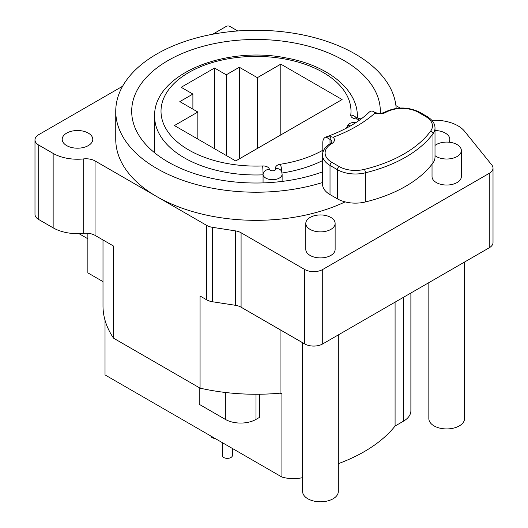 <?xml version="1.0" encoding="UTF-8"?>
<svg xmlns="http://www.w3.org/2000/svg" width="528" height="528" viewBox="0 0 528 528"><rect width="100%" height="100%" fill="white"/><g stroke="black" fill="none" stroke-linecap="round" stroke-linejoin="round"><path stroke-width="0.79" d="M302.617 477.635A25.502 14.725 180 0 1 281.919 477.048L105.019 374.913L105.019 320.219M410.883 293.02L410.883 410.81A25.502 14.725 180 0 1 403.412 421.219L395.083 426.03A153.001 88.334 180 0 1 338.316 463.67M210.837 436.003A5.102 2.944 0 0 0 212.276 437.672A5.102 2.944 0 0 0 215.167 438.504M222.235 442.583L222.235 455.42A5.102 2.944 0 0 0 223.727 457.505A5.102 2.944 0 0 0 229.284 458.139A5.102 2.944 0 0 0 232.432 455.42L232.432 448.477M259.611 394.238L259.611 417.318L256.007 419.397A21.674 12.514 180 0 1 225.35 419.397L199.208 404.303L199.208 387.644M87.859 233.29L87.859 272.87L103 281.615M281.919 477.048L281.919 393.763A25.502 14.725 180 0 1 280.064 393.162A153.001 88.334 180 0 1 200.066 388.146L113.593 338.217A153.001 88.334 180 0 1 103 305.923L103 239.969M280.064 393.162L280.064 329.703M345.114 201.887A140.257 80.975 180 0 1 156.829 196.614L206.699 225.403L206.699 299.838L200.066 296.01L200.066 388.146M322.549 182.523A140.257 80.975 180 0 1 115.751 111.243L115.751 139.352A140.257 80.975 180 0 0 156.829 196.614L95.04 160.934L95.04 235.369L113.593 246.081L113.593 338.217M206.699 299.838A12.751 7.359 0 0 0 212.414 301.745L235.369 305.296A12.751 7.359 0 0 1 241.085 307.204L304.689 343.919A12.751 7.359 0 0 0 322.72 343.919L489.278 247.764A12.751 7.359 0 0 0 493.013 242.557L493.013 168.122A12.751 7.359 0 0 0 491.819 165.007L464.561 131.267A33.152 19.14 0 0 0 431.818 120.278M38.722 219.516A12.751 7.359 180 0 1 34.987 214.309L34.987 139.874A12.751 7.359 0 0 0 38.722 145.081L53.15 153.41A34.426 19.873 0 0 0 83.714 158.902L83.714 233.336A34.426 19.873 0 0 1 53.15 227.845L38.722 219.516L38.722 145.081M95.04 235.369A12.751 7.359 0 0 0 83.714 233.336M66.673 145.603A15.299 8.831 0 0 0 83.345 147.517A15.299 8.831 0 0 0 92.789 139.352A15.299 8.831 0 0 0 88.308 133.109A15.299 8.831 0 0 0 71.636 131.195A15.299 8.831 0 0 0 62.192 139.352A15.299 8.831 0 0 0 66.673 145.603M395.921 105.62L400.105 108.035M206.699 225.403A12.751 7.359 0 0 0 212.414 227.311L235.369 230.861A12.751 7.359 0 0 1 241.085 232.762L304.689 269.485A12.751 7.359 0 0 0 322.72 269.485L489.278 173.323A12.751 7.359 0 0 0 493.013 168.122M449.011 142.184A15.299 8.831 0 0 0 449.816 139.352A15.299 8.831 0 0 0 445.335 133.109A15.299 8.831 0 0 0 435.006 130.522M305.804 223.417L305.804 249.447A14.665 8.468 0 0 0 314.86 257.268A14.665 8.468 0 0 0 330.838 255.433A14.665 8.468 0 0 0 335.128 249.447L335.128 223.417A14.665 8.468 0 0 0 326.08 215.596A14.665 8.468 0 0 0 310.101 217.43A14.665 8.468 180 0 0 305.804 223.417A14.665 8.468 180 0 0 314.86 231.238A14.665 8.468 180 0 0 330.838 229.403A14.665 8.468 0 0 0 335.128 223.417M435.006 155.661A14.665 8.468 180 0 0 457.057 156.532A14.665 8.468 0 0 0 461.353 150.546L461.353 176.57A14.665 8.468 180 0 1 457.057 182.556A14.665 8.468 180 0 1 441.078 184.391A14.665 8.468 180 0 1 432.029 176.57L432.029 164.201M122.608 86.242L38.722 134.666A12.751 7.359 0 0 0 34.987 139.874M212.692 34.228L226.255 26.4A2.548 1.472 0 0 1 229.858 26.4L237.752 30.961M95.04 160.934A12.751 7.359 0 0 0 83.714 158.902M115.751 111.243A140.257 80.975 180 0 1 156.829 53.988A140.257 80.975 0 0 1 307.402 35.904A140.257 80.975 0 0 1 396.172 108.412M380.266 113.362A124.318 71.775 0 0 0 380.318 111.243A124.318 71.775 0 0 0 303.58 44.933A124.318 71.775 0 0 0 168.102 60.496A124.318 71.775 180 0 0 131.69 111.243A124.318 71.775 180 0 0 196.079 174.128A124.318 71.775 180 0 0 322.549 171.871M235.719 160.954L174.412 125.558L197.855 112.028L179.824 101.614L192.892 94.07L181.17 87.298L214.533 68.039L226.255 74.811L239.323 67.261L257.354 77.669L280.797 64.139L342.104 99.535L235.719 160.954M280.797 134.93L280.797 64.139M257.354 148.46L257.354 77.669M239.323 158.875L239.323 67.261M226.255 155.489L226.255 74.811M214.533 148.724L214.533 68.039M192.892 109.164L192.892 94.07M197.855 139.095L197.855 112.028M263.063 182.899L263.063 174.834A9.563 5.524 0 0 0 273.121 179.698A9.563 5.524 0 0 0 282.124 174.187L281.655 171.58A6.376 5.089 -20.4 0 0 275.675 168.597A6.376 3.683 180 0 1 280.282 164.267A94.987 54.839 0 0 0 322.806 150.236M374.972 113.091A141.781 81.86 180 0 1 333.135 137.247L331.188 136.778L325.835 137.056C344.335 130.449 358.888 122.06 369.494 111.903L370.993 111.005L372.874 111.23L373.93 112.101A2.548 1.472 -60 0 1 374.57 112.207C377.916 113.725 381.275 113.725 384.641 112.207A2.548 1.472 -120 0 1 385.915 112.332A8.923 5.155 180 0 1 374.972 113.091L373.93 112.101M330.02 144.606L330.02 139.405L325.915 137.029C323.882 137.795 322.852 139.63 322.806 142.527L322.806 152.737M333.135 137.247A8.923 5.155 180 0 1 331.822 143.563A2.548 1.472 -120 0 0 330.548 143.438C325.241 146.672 322.582 150.533 322.549 155.021L322.549 184.166A25.502 14.725 0 0 0 330.02 194.581L337.379 198.825A25.502 14.725 0 0 0 365.363 201.973A127.505 73.616 0 0 0 432.98 162.934A25.502 14.725 0 0 0 435.006 157.186L435.006 128.033C434.98 123.552 432.313 119.691 427.007 116.457L419.648 112.207C407.979 106.623 396.31 106.623 384.641 112.207M78.962 233.647A9.88 5.702 120 0 0 79.042 233.693L87.859 238.788M435.006 145.431A14.665 8.468 180 0 1 436.319 144.56A14.665 8.468 0 0 1 452.298 142.725A14.665 8.468 0 0 1 461.353 150.546M395.083 426.03L395.083 302.141M302.617 342.725L302.617 491.495A17.853 10.303 180 0 0 313.639 501.013A17.853 10.303 180 0 0 333.089 498.782A17.853 10.303 0 0 0 338.316 491.495L338.316 334.917M464.541 262.04L464.541 418.618A17.853 10.303 0 0 1 459.314 425.905A17.853 10.303 180 0 1 439.857 428.142A17.853 10.303 180 0 1 428.842 418.618L428.842 282.652M256.007 394.258L256.007 419.397M359.119 120.397A3.188 1.841 0 0 0 356.38 118.978A6.376 3.683 180 0 1 350.764 115.064A94.987 54.839 0 0 0 258.212 56.417A94.987 54.839 0 0 0 161.04 112.517A94.987 54.839 0 0 0 262.621 165.957A6.376 3.683 180 0 1 269.392 169.198A3.188 1.841 0 0 0 273.082 170.795A3.188 1.841 0 0 0 275.675 168.597M346.355 128.179A94.987 54.839 0 0 0 347.84 125.261A6.376 3.683 180 0 1 355.337 122.602A3.188 1.841 0 0 0 355.799 122.641M357.337 117.869A101.363 58.522 0 0 0 357.37 116.45C357.694 89.021 327.155 65.347 286.697 58.06C225.337 45.269 153.014 74.521 154.638 116.45A101.363 58.522 0 0 0 263.063 174.834A6.376 0.363 87.7 0 0 262.621 165.957M350.764 115.064A6.376 5.194 6.9 0 1 356.539 118.318M356.38 118.978A6.376 0.607 -86.1 0 1 356.809 117.823L355.799 117.605L356.519 118.378M355.337 122.602A6.376 1.089 97.1 0 0 355.192 123.031M347.84 125.261A6.376 5.029 24.6 0 1 350.242 126.04M280.282 164.267A6.376 1.333 81.3 0 1 281.899 172.372M282.031 173.012A101.363 58.522 0 0 0 322.549 160.598M269.392 169.198A6.376 5.168 168.5 0 0 263.063 174.834M331.188 136.778A2.548 1.472 120 0 0 330.02 139.405A6.376 3.683 180 0 1 331.888 142.006L330.548 143.438M331.822 143.563A22.948 13.253 0 0 0 331.822 162.307L339.181 166.551A22.948 13.253 0 0 0 364.366 169.382A124.951 72.138 0 0 0 430.637 131.122A22.948 13.253 0 0 0 425.733 116.582L418.374 112.332A22.948 13.253 0 0 0 385.915 112.332M330.02 194.581L330.02 165.429L337.379 169.679A25.502 14.725 0 0 0 365.363 172.821A127.505 73.616 0 0 0 432.98 133.782A25.502 14.725 0 0 0 435.006 128.033M322.549 155.021A25.502 14.725 0 0 0 330.02 165.429A2.548 1.472 120 0 1 331.822 162.307M339.181 166.551A2.548 1.472 120 0 0 337.379 169.679L337.379 198.825M364.366 169.382A2.548 0.812 76.2 0 1 365.363 172.821L365.363 201.973M430.637 131.122A2.548 1.914 36.3 0 1 432.98 133.782L432.98 162.934M425.733 116.582A2.548 1.472 -60 0 1 427.007 116.457M418.374 112.332A2.548 1.472 -60 0 1 419.648 112.207M489.278 173.323L489.278 247.764M322.72 269.485L322.72 343.919M304.689 269.485L304.689 343.919M241.085 232.762L241.085 307.204M235.369 230.861L235.369 305.296M212.414 227.311L212.414 301.745M53.15 153.41L53.15 227.845M403.412 421.219L403.412 297.337M225.35 392.469L225.35 419.397M361.073 118.978L356.809 117.823M357.37 117.869L357.37 116.45M154.638 152.797L154.638 116.45M282.124 181.414L282.124 174.187M374.57 112.207L372.874 111.23"/></g></svg>
